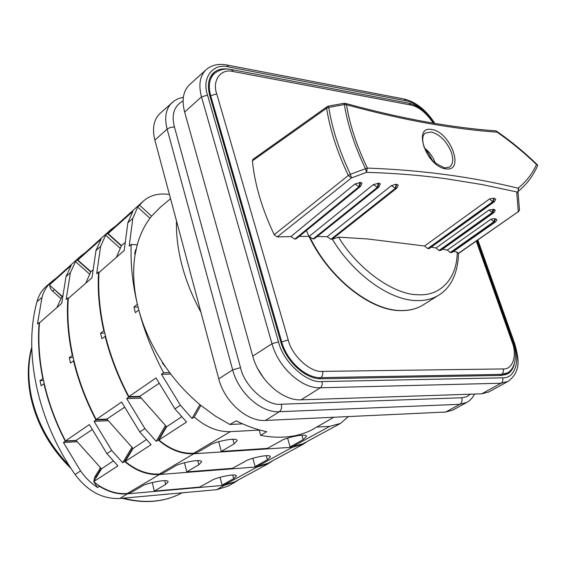 <?xml version="1.0" encoding="UTF-8"?>
<svg xmlns="http://www.w3.org/2000/svg" width="566" height="566" viewBox="0 0 566 566"><rect width="100%" height="100%" fill="white"/><g stroke="black" fill="none" stroke-linecap="round" stroke-linejoin="round"><path stroke-width="0.85" d="M495.759 199.239L493.361 198.157L489.512 198.991L424.585 246.005L367.822 238.994L338.546 237.133C357.592 269.034 394.134 294.999 417.899 294.723C441.225 296.442 457.413 277.39 457.179 252.125L453.585 251.375M518.371 191.195L518.52 187.792L518.109 188.216L518.392 191.145L517.225 192.015L516.808 193.43L518.286 211.373L517.897 211.932L458.467 253.278L457.179 252.125M518.52 187.792C526.182 181.629 532.182 173.882 536.518 164.543C524.059 152.579 511.218 141.995 497.981 132.784L495.972 130.866C475.051 129.395 452.354 126.501 427.875 122.192C402.454 117.707 374.961 111.438 345.394 103.38M445.76 168.831C426.495 166.814 412.055 125.164 431.886 129.572C450.656 131.977 465.153 172.213 445.76 168.831M338.546 237.133L332.32 239.234L334.923 236.984M327.113 236.722L330.862 239.298L395.273 188.393L396.221 184.339L396.617 184.36L395.669 188.421L396.858 188.082L398.245 185.047L395.945 184.275L391.375 185.648L327.113 236.722L317.222 236.503M378.909 183.207L377.734 187.36L378.93 186.999L380.317 183.865L378.909 183.207L373.334 184.608L309.178 236.425L299.138 236.446M360.592 182.485L359.403 186.73L360.613 186.341L361.999 183.108L360.592 182.485L354.903 184L290.86 236.56L277.213 236.949L351.444 177.943L366.478 172.347L365.487 168.682L350.411 174.278L351.444 177.943L348.331 175.432L274.213 234.706L277.213 236.949M495.943 219.021L495.384 219.063L494.401 221.922L495.682 221.773L496.87 219.785L495.943 219.021L494.252 218.625L490.863 219.275L447.289 250.101L442.492 249.174M494.125 209.455L492.71 212.71L493.977 212.547L495.264 210.297L494.125 209.455L489.095 209.972L436.004 247.972L431.264 247.13M458.46 253.547L517.897 211.932M518.003 191.952L519.461 209.731L518.286 211.373M518.272 191.379L516.808 193.43M497.21 132.189C476.353 130.732 453.755 127.866 429.41 123.6C403.855 119.115 376.213 112.832 346.491 104.752L344.383 104.554L343.951 103.302L345.253 103.337L346.491 104.752C349.767 124.895 356.729 146.007 367.376 168.095L366.478 172.347C394.254 173.146 420.913 175.304 446.447 178.814L482.48 184.636L517.225 192.015M330.862 239.298L332.468 238.923L396.858 188.082M309.178 236.425L313.026 238.994L314.632 238.583L378.93 186.999M290.86 236.56L294.808 239.107L296.421 238.661L360.613 186.341M518.109 188.216C471.811 176.783 421.564 170.069 367.376 168.095L365.487 168.682C354.712 146.318 347.68 124.945 344.383 104.554L328.747 107.413L326.61 108.24L327.113 106.663L252.924 159.371L252.386 160.843C254.757 184.417 262.03 209.038 274.213 234.706M294.808 239.107L359.014 186.723L354.903 184M295.197 239.1L359.403 186.73L359.014 186.723L359.891 182.542L359.488 182.457M313.026 238.994L377.338 187.346L373.334 184.608M313.415 238.986L377.734 187.36L377.338 187.346L378.251 183.235L377.904 183.151M331.259 239.305L395.669 188.421L391.375 185.648M424.585 246.005L427.712 248.594L429.438 248.446L494.465 201.659L495.766 199.239M495.682 221.773L452.043 252.457L450.182 252.521L447.289 250.101M493.977 212.547L440.801 250.377L439.018 250.483L436.004 247.972M427.712 248.594L492.767 201.729L489.512 198.991M494.748 198.447L494.288 198.489L493.205 201.836L492.767 201.729L493.849 198.39L493.361 198.157M428.151 248.679L493.205 201.836L494.458 201.659M439.018 250.483L492.215 212.59L489.095 209.972M439.506 250.589L492.71 212.71L492.215 212.59L493.043 209.215M450.182 252.521L493.842 221.773L490.863 219.275M450.741 252.648L494.401 221.922L493.842 221.773L494.818 218.915L494.252 218.625M252.386 160.843L326.61 108.24C329.978 129.614 337.216 152.013 348.331 175.432L350.411 174.278C339.338 150.966 332.115 128.68 328.747 107.413L328.351 106.139L343.951 103.302M496.743 131.206L497.981 132.784M536.518 164.543L537.551 164.982L537.622 165.633C533.115 175.892 526.698 184.417 518.364 191.209M170.55 198.694L160.468 207.128L151.568 216.177C145.108 224.136 140.333 233.694 137.234 244.845L135.111 254.573C132.6 269.883 133.35 286.446 137.361 304.26L138.797 309.991C143.665 327.919 151.476 345.232 162.244 361.936L166.064 367.61L162.414 363.075L162.244 361.936M135.111 254.573L134.729 253.504L135.607 249.74L136.109 249.394M85.374 252.592L81.087 255.761L52.956 281.104L49.362 285.009L71.189 265.447L66.031 276.562L61.729 303.355L39.493 322.804C37.993 340.491 39.203 359.014 43.108 378.378L39.995 380.578L43.561 380.515M101.201 468.471L101.526 468.832L95.718 478.298L96.496 476.133L101.201 468.471L76.254 440.617L65.253 441.204C55.546 422.385 48.435 403.211 43.929 383.698L41.12 385.786L39.995 380.578M93.871 481.793L97.593 487.482L99.474 486.321L97.621 484.666C107.335 491.316 117.212 494.26 127.244 493.488L129.706 493.269L141.557 486.47C143.163 484.015 168.548 478.072 168.074 481.885L165.661 484.425L154.32 491.097L199.593 487.1L211.656 480.534C213.538 478.277 236.638 472.617 236.383 476.041L233.687 478.666L222.113 485.112L224.292 484.913L234.94 481.765L268.213 463.745L272.402 460.915M93.829 481.525L94.621 477.315L100.529 467.721M56.904 307.571L61.956 296.527L52.666 287.903L62.104 296.188L62.465 295.891M51.81 282.193L52.864 280.679L51.166 282.13L49.9 284.323M61.001 298.615L51.548 290.16L50.289 288.044L49.773 285.363M43.929 383.698L44.268 383.691C48.761 403.119 55.829 422.208 65.486 440.956L76.049 440.39L92.081 429.693M97.593 487.482C90.984 483.223 85.31 477.697 80.577 470.912L63.456 442.485L77.252 441.735M52.864 280.679L46.617 286.007C41.955 290.025 38.743 295.254 36.981 301.699C23.142 351.606 36.981 420.071 75.108 474.513C87.666 491.281 102.609 499.269 119.928 498.476L216.764 489.661L228.119 486.116L235.718 481.744L224.377 485.267L127.336 493.856C117.99 494.599 108.707 492.087 99.474 486.321M42.775 378.385C38.849 358.936 37.646 340.336 39.16 322.578L37.462 323.964L41.997 297.44C43.688 291.2 46.745 286.099 51.166 282.13M63.456 442.485L65.253 441.204M115.62 226.075L111.332 229.223L81.447 256.122L77.846 260.063L101.045 239.284L95.979 250.519L91.982 277.772L68.323 298.438C67.029 316.465 68.486 335.397 72.689 355.229L69.257 357.655L73.226 357.648M69.257 357.655L70.467 362.997L73.934 360.676C78.731 380.593 86.138 400.204 96.17 419.505L106.861 419.059L124.456 407.315M113.009 461.184L101.526 468.832M238.781 479.685L235.718 481.744M53.282 280.319L56.374 278.026M39.16 322.578L39.733 322.585M65.486 440.956L89.336 424.571L106.889 453.607L117.905 465.882L93.666 481.631L97.621 484.666M146.078 439.796L133.045 448.47L106.861 419.059M131.977 447.274L122.695 462.733L111.7 450.444L94.09 421.345L108.354 420.736M95.718 478.298L93.666 481.631M220.068 477.251L222.113 485.112M152.24 482.465L154.32 491.097M49.362 285.009L52.666 287.903M85.749 283.226L90.885 271.652L92.626 270.18M43.108 378.378L44.268 383.691M68.804 298.02L67.892 297.992L66.144 299.471L70.396 272.671L75.504 261.591L89.739 274.227M73.481 360.676C78.313 380.762 85.806 400.537 95.937 419.986L107.271 419.519M95.937 419.986L94.09 421.345M169.411 194.435L166.977 194.188C157.574 193.296 149.757 195.567 143.502 200.994L111.7 229.598L108.099 233.56L132.805 211.451L127.845 222.813L124.209 250.526L98.993 272.529C97.932 290.903 99.666 310.253 104.194 330.579L100.557 333.162L104.802 333.211M100.557 333.162L101.852 338.631L105.524 336.162C110.66 356.594 118.443 376.751 128.871 396.639L139.696 396.334L159.018 383.415M132.713 448.095L124.654 461.531L122.695 462.733M124.654 461.531C135.868 470.905 147.493 475.228 159.534 474.506L257.424 466.865L268.213 463.745M81.087 255.761L75.504 261.591M77.252 260.006L90.737 271.991M67.892 297.992C66.555 316.146 68.005 335.228 72.243 355.229M96.17 419.505L121.598 402.023L139.781 431.971L151.108 444.678L125.256 461.467L133.045 448.47M181.382 416.965L166.616 426.785L139.696 396.334M165.47 425.49L156.223 441.317L144.917 428.596L126.671 398.57L141.295 398.153M125.256 461.467C136.264 470.537 147.648 474.711 159.407 474.004L161.897 473.813L174.491 466.575C176.323 463.978 201.864 457.922 201.517 461.934L198.829 464.778L186.759 471.881L232.421 468.33L245.205 461.361C247.3 458.991 270.52 453.217 270.378 456.812L267.393 459.733L255.11 466.568L252.853 458.262M186.759 471.881L184.445 462.691M255.11 466.568L257.297 466.398L268.001 463.299L303.277 444.183L307.437 441.346M77.846 260.063L90.885 271.652M116.384 257.353L121.442 245.602L124.746 242.807M72.689 355.229L73.934 360.676M99.474 272.112L98.548 272.062L96.687 273.64L100.628 246.387L105.637 235.18L120.261 248.347M105.071 336.162C110.243 356.757 118.103 377.083 128.645 397.127L140.113 396.808M128.645 397.127L126.671 398.57M143.502 200.994L137.701 207.078L132.798 218.405L129.225 246.118L131.22 244.441C130.378 263.296 132.423 283.233 137.354 304.26L133.951 307.02L138.054 307.14M133.951 307.02L135.345 312.637L138.797 309.991M166.27 426.396L158.317 440.03L156.223 441.317M158.317 440.03C169.807 449.779 181.629 454.357 193.791 453.769L292.445 447.239L303.277 444.183M111.332 229.223L105.637 235.18M107.498 233.503L121.294 245.941M98.548 272.062C97.444 290.57 99.17 310.069 103.741 330.572M128.871 396.639L156.039 377.947L174.901 408.871L186.561 422.038L158.926 439.973L166.616 426.785M199.883 404.598L192.037 418.444L180.398 405.256L161.466 374.253L170.819 374.126M158.926 439.973C170.196 449.404 181.778 453.833 193.657 453.253L196.169 453.09L209.576 445.371C211.656 442.64 237.338 436.443 237.133 440.681L234.133 443.864L221.264 451.435L267.272 448.406L280.849 440.999C283.177 438.501 306.496 432.608 306.482 436.379L303.171 439.626L290.103 446.899L287.627 438.134M221.264 451.435L218.695 441.671M290.103 446.899L292.311 446.758L303.051 443.73L340.506 423.41L348.387 416.569M108.099 233.56L121.442 245.602M104.194 330.579L105.524 336.162M137.701 207.078L149.933 218.271M138.783 309.991C144.337 331.131 152.601 352.038 163.581 372.711L169.694 372.633L166.064 367.61M163.581 372.711L161.466 374.253M169.694 372.633C179.005 385.036 189.391 395.967 200.866 405.412L194.272 417.071L192.037 418.444M194.272 417.071C206.052 427.217 218.073 432.077 230.341 431.646L259.2 430.118L260.643 435.367C279.958 439.032 296.931 437.256 311.569 430.033L333.82 417.248M248.028 426.127L242.227 423.701M316.663 427.068L329.653 426.382L340.506 423.41M131.22 244.441L137.234 244.845M139.682 205.295L151.568 216.177M200.866 405.412L215.144 415.939L229.867 424.479L241.88 423.899M229.867 424.479L236.227 420.849C246.493 426.007 256.646 429.615 266.678 431.674L260.643 435.367M502.523 375.35L506.98 373.022L501.462 374.381L499.481 375.435M209.979 96.298L210.665 95.668C208.083 85.961 209.257 78.646 214.189 73.707L210.198 77.514M200.937 312.255C192.546 296.86 186.249 281.302 182.061 265.588C177.936 249.896 176.076 234.989 176.486 220.881M263.933 378.442L257.855 368.883M183.073 100.932C174.137 105.906 171.25 114.594 174.434 126.989L240.522 367.624C244.385 386.288 266.904 406.353 281.288 404.237L461.757 397.764L466.405 396.816L470.502 394.198M183.342 97.246L178.184 98.689L174.257 100.819L160.114 113.356C153.768 119.454 152.021 128.369 154.872 140.106L218.759 378.852C224.447 401.782 247.257 421.882 265.447 420.439L445.782 412.034L452.8 410.109L466.766 402.426L459.825 404.301C461.849 402.865 462.493 400.686 461.757 397.764M424.337 147.79L429.205 152.403L432.608 157.143L429.205 152.403M433.04 157.886L435.431 163.227M425.299 150.047L427.394 151.575L432.686 160.694M430.344 157.107L429.835 157.433M426.431 152.275L427.394 151.575M214.924 73.056L211.91 74.67M505.275 374.841L507.306 372.845M514.268 364.08C513.121 368.841 510.787 372.166 507.256 374.041L501.646 375.392L321.382 378.774C305.909 379.574 286.092 361.624 280.694 341.595L209.823 95.753C207.163 85.756 208.338 78.186 213.361 73.042C217.259 69.455 222.459 68.175 228.954 69.208M429.912 117.424C421.755 107.851 413.824 102.326 406.112 100.833L228.629 66.951C213.226 62.677 201.376 77.669 207.538 95.138L278.5 341.857C282.922 361.808 306.977 383.599 321.997 381.569L502.658 377.819C514.933 378.859 520.692 360.125 513.871 343.583L477.251 240.486M434.08 123.268L432.856 121.4M481.744 393.823L488.776 391.962L507.95 381.434L501.03 383.232L481.744 393.823L301.098 399.837C282.583 401.082 258.938 379.942 252.754 356.141L184.636 112.054C181.552 99.949 183.186 90.836 189.546 84.702L206.123 69.703C199.869 75.731 198.333 84.794 201.496 96.878L271.998 343.739C278.345 367.553 301.982 388.863 320.335 387.781L501.03 383.232C502.742 382.022 503.287 380.218 502.658 377.819M458.467 253.271C458.064 275.246 449.142 289.021 438.855 295.063C432.509 299.046 424.96 300.886 416.222 300.596C389.5 300.072 353.658 274.489 332.32 239.234M310.083 237.55C329.554 278.118 370.518 310.394 400.565 310.515C409.161 310.734 416.626 308.909 422.965 305.039L438.855 295.063M425.144 133.159L431.221 131.97C439.945 134.467 446.638 141.182 451.286 152.12C453.642 159.251 453.055 164.239 449.524 167.083L444.756 167.932C426.446 159.52 429.007 154.822 424.217 147.464C421.967 140.163 422.271 135.394 425.144 133.159M360.28 182.549L359.891 182.542M378.64 183.25L378.251 183.235M494.288 198.489L493.849 198.39M493.8 209.441L493.311 209.314M495.384 219.063L494.818 218.915M123.438 498.158C134.206 501.023 144.613 501.985 154.652 501.037C164.579 500.061 173.642 497.365 181.842 492.944C164.324 502.212 144.436 503.981 122.192 498.271M31.767 348.21C27.953 363.195 27.833 379.326 31.413 396.617C37.215 422.547 49.773 445.477 69.094 465.429M94.621 477.315L96.496 476.133M54.294 289.806L52.596 291.242M216.764 489.661L224.377 485.267M119.928 498.476L127.336 493.856M80.577 470.912L75.108 474.513M41.997 297.44L36.981 301.699M232.711 474.98L233.687 478.666M164.741 480.661L165.661 484.425M159.534 474.506L127.244 493.488M111.7 450.444L106.889 453.607M257.424 466.865L224.292 484.913M70.396 272.671L66.031 276.562M266.275 455.68L267.393 459.733M197.76 460.604L198.829 464.778M193.791 453.769L159.407 474.004M144.917 428.596L139.781 431.971M292.445 447.239L257.297 466.398M100.628 246.387L95.979 250.519M301.89 435.169L303.171 439.626M232.895 439.23L234.133 443.864M230.341 431.646L193.657 453.253M180.398 405.256L174.901 408.871M329.653 426.382L292.311 446.758M132.798 218.405L127.845 222.813M319.04 378.704L320.823 377.628L501.462 374.381C503.216 373.178 503.775 371.36 503.146 368.933L322.535 371.374C323.151 374.161 322.578 376.248 320.823 377.628C305.944 378.378 286.905 361.129 281.712 341.878L280.934 342.388M216.743 93.892L210.665 95.668L281.712 341.878L288.25 339.968L216.743 93.892C211.818 80.195 221.094 68.168 233.256 71.549L231.388 69.554C224.971 68.189 219.24 69.576 214.189 73.707M233.256 71.549L410.888 105.021L408.963 103.203L231.551 69.583M410.888 105.021C418.79 106.762 426.255 112.797 433.28 123.133M476.296 241.151L512.053 341.914L512.98 342.26C518.449 356.219 514.239 370.291 506.98 373.022M512.053 341.914C517.473 355.024 512.817 369.881 503.146 368.933M322.535 371.374C310.741 372.909 291.723 355.611 288.25 339.968M281.288 404.237C281.995 407.591 281.344 410.074 279.342 411.708L459.825 404.301L445.782 412.034M240.522 367.624L232.668 369.895C238.47 392.832 261.273 413.046 279.342 411.708L265.447 420.439M174.434 126.989L170.515 127.35L167.119 129.098L232.668 369.895L218.759 378.852M172.163 102.474C165.895 108.502 164.211 117.374 167.119 129.098L154.872 140.106M507.95 381.434C521.512 371.261 518.781 358.759 514.791 343.916L513.871 343.583M321.997 381.569C322.606 384.328 322.047 386.401 320.335 387.781L301.098 399.837M278.5 341.857L271.998 343.739L252.754 356.141M207.538 95.138L201.496 96.878L184.636 112.054M228.629 66.951L226.789 64.977C218.441 63.456 211.557 65.033 206.123 69.703M406.112 100.833L404.216 99.036L226.945 65.005M422.965 305.039C416.505 308.979 408.928 310.84 400.226 310.614C368.034 310.607 324.254 273.88 306.418 230.518M518.378 211.875L519.475 209.915M497.656 131.935C511.36 141.479 524.632 152.473 537.481 164.911M328.351 106.139L327.113 106.663M71.097 468.542C50.402 448.329 36.995 424.634 30.882 397.466C27.175 379.531 27.465 362.785 31.746 347.234M434.051 123.261C427.097 112.379 418.79 105.708 409.126 103.238M476.919 240.72L512.959 342.204M474.556 394.063C472.589 397.919 469.992 400.707 466.766 402.426M404.379 99.071C416.088 102.057 426.248 110.165 434.851 123.395M514.77 343.859L477.874 240.055"/></g></svg>
